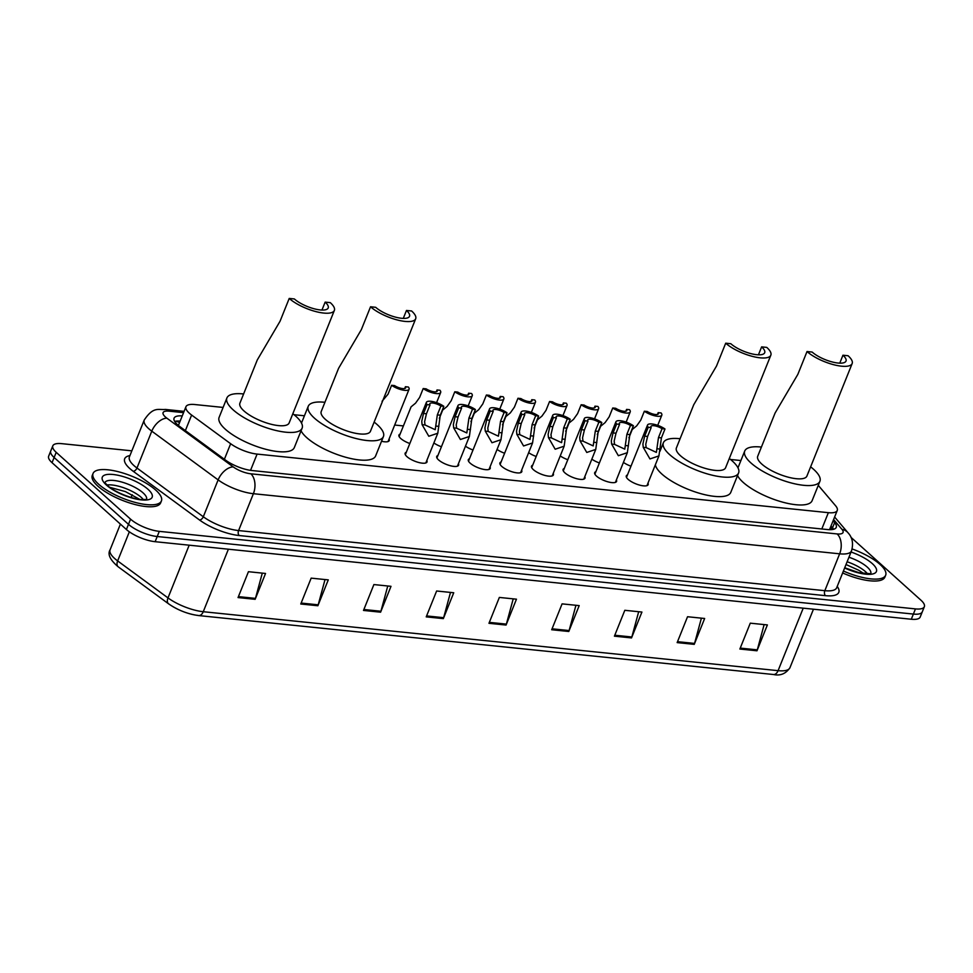 <?xml version="1.0" encoding="UTF-8"?>
<svg xmlns="http://www.w3.org/2000/svg" width="973" height="973" viewBox="0 0 973 973"><rect width="100%" height="100%" fill="white"/><g stroke="black" fill="none" stroke-linecap="round" stroke-linejoin="round"><path stroke-width="1.46" d="M647.982 483.167A11.785 3.819 -158.1 0 1 648.164 484.676A11.785 3.819 -158.1 0 1 639.784 485.15A11.785 3.819 -158.1 0 1 628.108 479.336A11.785 3.819 -158.1 0 1 626.296 475.882A11.785 3.819 -158.1 0 1 627.476 474.921M616.383 479.92A11.785 3.819 -158.1 0 1 616.578 481.428A11.785 3.819 -158.1 0 1 608.186 481.903A11.785 3.819 -158.1 0 1 596.51 476.101A11.785 3.819 -158.1 0 1 594.698 472.635A11.785 3.819 -158.1 0 1 595.877 471.674M584.797 476.685A11.785 3.819 -158.1 0 1 584.98 478.193A11.785 3.819 -158.1 0 1 576.6 478.667A11.785 3.819 -158.1 0 1 564.924 472.854A11.785 3.819 -158.1 0 1 563.112 469.4A11.785 3.819 -158.1 0 1 564.291 468.439M553.199 473.437A11.785 3.819 -158.1 0 1 553.394 474.946A11.785 3.819 -158.1 0 1 545.002 475.432A11.785 3.819 -158.1 0 1 533.326 469.618A11.785 3.819 -158.1 0 1 531.513 466.152A11.785 3.819 -158.1 0 1 532.693 465.203M521.613 470.202A11.785 3.819 -158.1 0 1 521.796 471.71A11.785 3.819 -158.1 0 1 513.416 472.185A11.785 3.819 -158.1 0 1 501.74 466.383A11.785 3.819 -158.1 0 1 499.915 462.917A11.785 3.819 -158.1 0 1 501.095 461.956M490.015 466.967A11.785 3.819 -158.1 0 1 490.197 468.475A11.785 3.819 -158.1 0 1 481.817 468.95A11.785 3.819 -158.1 0 1 470.141 463.136A11.785 3.819 -158.1 0 1 468.329 459.682A11.785 3.819 -158.1 0 1 469.509 458.721M458.417 463.72A11.785 3.819 -158.1 0 1 458.611 465.228A11.785 3.819 -158.1 0 1 450.231 465.702A11.785 3.819 -158.1 0 1 438.543 459.901A11.785 3.819 -158.1 0 1 436.731 456.434A11.785 3.819 -158.1 0 1 437.911 455.473M426.831 460.484A11.785 3.819 -158.1 0 1 427.013 461.993A11.785 3.819 -158.1 0 1 418.633 462.467A11.785 3.819 -158.1 0 1 406.957 456.653A11.785 3.819 -158.1 0 1 405.145 453.199A11.785 3.819 -158.1 0 1 406.325 452.238M599.392 462.953A11.785 3.819 -158.1 0 1 591.839 459.159M567.794 459.706A11.785 3.819 -158.1 0 1 560.241 455.911M536.208 456.471A11.785 3.819 -158.1 0 1 528.655 452.676M504.61 453.236A11.785 3.819 -158.1 0 1 497.057 449.441M630.978 466.189A11.785 3.819 -158.1 0 1 623.425 462.394M473.012 449.988A11.785 3.819 -158.1 0 1 465.471 446.193M441.426 446.753A11.785 3.819 -158.1 0 1 433.873 442.958M409.828 443.506A11.785 3.819 -158.1 0 1 400.754 438.507A11.785 3.819 -158.1 0 1 398.942 435.053A11.785 3.819 -158.1 0 1 400.122 434.092M389.042 439.091A11.785 3.819 -158.1 0 1 389.224 440.599A11.785 3.819 -158.1 0 1 381.525 441.256M223.109 407.432L194.831 404.537A22.099 7.164 21.9 0 0 185.94 406.738A22.099 7.164 21.9 0 0 191.62 415.057L230.65 443.724A22.099 7.164 21.9 0 0 257.091 454.087L828.364 512.674A22.099 7.164 21.9 0 0 837.242 510.472A22.099 7.164 21.9 0 0 835.6 505.765L818.269 485.357M740.903 460.533L730.528 459.475M403.406 425.931L394.685 425.031M304.427 415.775L294.041 414.717M850.974 537.327L920.957 600.207A22.099 7.164 -158.1 0 1 924.35 606.702A22.099 7.164 -158.1 0 1 915.459 608.903L159.292 531.355A22.099 7.164 -158.1 0 1 130.564 519.156L56.203 452.336A22.099 7.164 -158.1 0 1 52.81 445.841A22.099 7.164 -158.1 0 1 61.7 443.652L131.842 450.84M52.81 445.841L48.65 456.191A22.099 7.164 -158.1 0 0 52.043 462.686L126.405 529.507A22.099 7.164 -158.1 0 0 155.133 541.693L911.3 619.242A22.099 7.164 -158.1 0 0 920.19 617.052L922.27 611.871A22.099 7.164 -158.1 0 1 913.379 614.072L157.212 536.524A22.099 7.164 -158.1 0 1 128.485 524.325L54.123 457.505A22.099 7.164 -158.1 0 1 50.73 451.022A22.099 7.164 -158.1 0 0 54.123 457.505L128.485 524.325A22.099 7.164 -158.1 0 0 157.212 536.524L913.379 614.072A22.099 7.164 -158.1 0 0 922.27 611.871L924.35 606.702M182.255 415.909A22.099 7.164 21.9 0 0 174.082 418.171A22.099 7.164 21.9 0 0 179.762 426.502L225.614 460.18A22.099 7.164 21.9 0 0 252.068 470.543L827.366 529.543A22.099 7.164 21.9 0 0 836.257 527.342A22.099 7.164 21.9 0 0 834.615 522.635L833.083 520.835M174.666 421.406A22.099 7.164 -158.1 0 1 180.175 421.09M831.003 526.004L832.535 527.816A22.099 7.164 -158.1 0 1 833.606 529.276M197.969 615.41A24.167 7.833 -158.1 0 1 169.059 604.099A7.37 4.33 -53.7 0 1 168.572 603.819A7.37 4.33 -53.7 0 1 167.988 597.909A29.47 9.548 21.9 0 0 203.26 611.713L778.084 670.665A7.37 4.622 95.9 0 1 773.462 674.508L198.638 615.568A7.37 4.622 -84.1 0 0 203.26 611.713L228.387 549.21M363.501 610.436L373.9 584.566L391 586.318L380.601 612.187L363.501 610.436M300.766 604.002L311.165 578.132L328.278 579.884L317.879 605.753L300.766 604.002M238.044 597.568L248.443 571.698L265.544 573.462L255.145 599.319L238.044 597.568M551.691 629.738L562.09 603.868L579.19 605.62L568.791 631.489L551.691 629.738M614.413 636.172L624.812 610.302L641.925 612.053L631.526 637.923L614.413 636.172M677.147 642.606L687.546 616.736L704.647 618.487L694.248 644.357L677.147 642.606M739.869 649.04L750.268 623.17L767.381 624.921L756.982 650.791L739.869 649.04M426.223 616.87L436.622 591L453.734 592.752L443.335 618.621L426.223 616.87M488.957 623.304L499.356 597.434L516.468 599.186L506.069 625.055L488.957 623.304M513.221 598.857L506.374 624.119A5.899 3.697 95.9 0 1 506.069 625.055M450.487 592.423L443.652 617.685A5.899 3.697 95.9 0 1 443.335 618.621M764.133 624.593L757.298 649.855A5.899 3.697 95.9 0 1 756.982 650.791M701.399 618.159L694.564 643.421A5.899 3.697 95.9 0 1 694.248 644.357M638.677 611.725L631.842 636.987A5.899 3.697 95.9 0 1 631.526 637.923M575.943 605.291L569.108 630.553A5.899 3.697 95.9 0 1 568.791 631.489M262.296 573.121L255.461 598.383A5.899 3.697 95.9 0 1 255.145 599.319M325.031 579.555L318.195 604.817A5.899 3.697 95.9 0 1 317.879 605.753M387.765 585.989L380.917 611.251A5.899 3.697 95.9 0 1 380.601 612.187M852.141 548.954A36.84 11.931 -158.1 0 1 879.993 564.389A36.84 11.931 -158.1 0 1 885.661 575.213A36.84 11.931 -158.1 0 1 843.409 571.017M885.661 575.213L884.871 577.147A36.84 11.931 -158.1 0 1 842.63 572.951M852.166 363.525A26.526 8.587 -158.1 0 0 848.079 355.741L842.946 355.218A19.886 6.446 -158.1 0 1 846.011 361.056A19.886 6.446 -158.1 0 1 831.854 361.859A19.886 6.446 -158.1 0 1 812.151 352.056L807.018 351.533L797.848 374.362L775.08 413.051L757.712 456.276A26.526 8.587 21.9 0 0 761.786 464.06A26.526 8.587 21.9 0 0 788.057 477.135A26.526 8.587 21.9 0 0 806.921 476.052L852.166 363.525A26.526 8.587 -158.1 0 1 833.289 364.607A26.526 8.587 -158.1 0 1 807.018 351.533M842.946 355.218L839.76 363.16M810.631 466.845A40.525 13.123 -158.1 0 1 813.683 469.387A40.525 13.123 -158.1 0 1 819.911 481.282A40.525 13.123 -158.1 0 1 791.085 482.912A40.525 13.123 -158.1 0 1 750.949 462.953A40.525 13.123 -158.1 0 1 744.722 451.046A40.525 13.123 -158.1 0 1 761.409 447.069M819.911 481.282L812.114 500.681A40.525 13.123 -158.1 0 1 783.289 502.323A40.525 13.123 -158.1 0 1 743.153 482.353A40.525 13.123 -158.1 0 1 737.534 475.566M770.835 355.194A26.526 8.587 -158.1 0 0 766.76 347.397L761.628 346.875A19.886 6.446 -158.1 0 1 764.693 352.713A19.886 6.446 -158.1 0 1 750.536 353.527A19.886 6.446 -158.1 0 1 730.832 343.724L725.7 343.189L716.529 366.018L693.761 404.707L676.393 447.933A26.526 8.587 21.9 0 0 680.468 455.717A26.526 8.587 21.9 0 0 706.739 468.791A26.526 8.587 21.9 0 0 725.603 467.721L770.835 355.194A26.526 8.587 -158.1 0 1 751.971 356.264A26.526 8.587 -158.1 0 1 725.7 343.189M761.628 346.875L758.441 354.817M729.312 458.514A40.525 13.123 -158.1 0 1 732.365 461.044A40.525 13.123 -158.1 0 1 738.592 472.939A40.525 13.123 -158.1 0 1 709.767 474.581A40.525 13.123 -158.1 0 1 669.631 454.61A40.525 13.123 -158.1 0 1 663.404 442.715A40.525 13.123 -158.1 0 1 680.091 438.726M738.592 472.939L730.796 492.338A40.525 13.123 -158.1 0 1 701.971 493.98A40.525 13.123 -158.1 0 1 661.835 474.009A40.525 13.123 -158.1 0 1 655.364 464.778M415.678 318.767A26.526 8.587 -158.1 0 0 411.603 310.983L406.471 310.46A19.886 6.446 -158.1 0 1 409.524 316.298A19.886 6.446 -158.1 0 1 395.379 317.101A19.886 6.446 -158.1 0 1 375.675 307.298L370.543 306.775L361.372 329.592L338.604 368.281L321.224 411.506A26.526 8.587 21.9 0 0 325.31 419.302A26.526 8.587 21.9 0 0 351.581 432.365A26.526 8.587 21.9 0 0 370.445 431.294L415.678 318.767A26.526 8.587 -158.1 0 1 396.814 319.837A26.526 8.587 -158.1 0 1 370.543 306.775M406.471 310.46L403.284 318.39M374.143 422.087A40.525 13.123 -158.1 0 1 377.196 424.617A40.525 13.123 -158.1 0 1 383.435 436.512A40.525 13.123 -158.1 0 1 354.61 438.154A40.525 13.123 -158.1 0 1 314.474 418.183A40.525 13.123 -158.1 0 1 308.246 406.288A40.525 13.123 -158.1 0 1 324.933 402.299M383.435 436.512L375.639 455.923A40.525 13.123 -158.1 0 1 346.814 457.553A40.525 13.123 -158.1 0 1 306.677 437.582A40.525 13.123 -158.1 0 1 301.058 430.808M334.359 310.423A26.526 8.587 -158.1 0 0 330.285 302.639L325.152 302.117A19.886 6.446 -158.1 0 1 328.205 307.954A19.886 6.446 -158.1 0 1 314.06 308.757A19.886 6.446 -158.1 0 1 294.357 298.954L289.224 298.431L280.042 321.26L257.286 359.949L239.905 403.175A26.526 8.587 21.9 0 0 243.992 410.959A26.526 8.587 21.9 0 0 270.263 424.033A26.526 8.587 21.9 0 0 289.127 422.951L334.359 310.423A26.526 8.587 -158.1 0 1 315.495 311.494A26.526 8.587 -158.1 0 1 289.224 298.431M325.152 302.117L321.954 310.059M292.824 413.744A40.525 13.123 -158.1 0 1 295.877 416.274A40.525 13.123 -158.1 0 1 302.117 428.181A40.525 13.123 -158.1 0 1 273.291 429.811A40.525 13.123 -158.1 0 1 233.155 409.852A40.525 13.123 -158.1 0 1 226.916 397.945A40.525 13.123 -158.1 0 1 243.615 393.968M302.117 428.181L294.308 447.58A40.525 13.123 -158.1 0 1 265.495 449.21A40.525 13.123 -158.1 0 1 225.359 429.251A40.525 13.123 -158.1 0 1 219.12 417.356L226.916 397.945M98.723 484.274A36.84 11.931 -158.1 0 1 93.067 473.462A36.84 11.931 -158.1 0 1 119.265 471.966A36.84 11.931 -158.1 0 1 155.753 490.124A36.84 11.931 -158.1 0 1 161.421 500.937A36.84 11.931 -158.1 0 1 135.223 502.421A36.84 11.931 -158.1 0 1 98.723 484.274M161.421 500.937L160.642 502.871A36.84 11.931 -158.1 0 1 134.444 504.367A36.84 11.931 -158.1 0 1 97.945 486.208A36.84 11.931 -158.1 0 1 92.289 475.396L93.067 473.462M644.345 411.226L647.288 411.518A7.37 2.384 21.9 0 0 654.16 414.316A7.37 2.384 21.9 0 0 658.405 413.78A7.37 2.384 21.9 0 0 658.174 412.637L661.105 412.941A11.056 3.576 21.9 0 1 661.822 415.155A11.056 3.576 21.9 0 1 654.963 415.848A11.056 3.576 21.9 0 1 644.345 411.226L640.781 420.093L636.707 425.846L632.219 429.519L628.899 437.801M658.174 412.637L657.444 414.449M612.759 407.979L615.69 408.283A7.37 2.384 21.9 0 0 622.562 411.08A7.37 2.384 21.9 0 0 626.807 410.545A7.37 2.384 21.9 0 0 626.576 409.402L629.519 409.694A11.056 3.576 21.9 0 1 630.224 411.92A11.056 3.576 21.9 0 1 623.365 412.613A11.056 3.576 21.9 0 1 612.759 407.979L609.183 416.845L605.109 422.598L600.633 426.283L597.3 434.566M626.576 409.402L625.846 411.214M581.161 404.744L584.104 405.048A7.37 2.384 21.9 0 0 590.976 407.833A7.37 2.384 21.9 0 0 595.221 407.31A7.37 2.384 21.9 0 0 594.977 406.155L597.921 406.459A11.056 3.576 21.9 0 1 598.638 408.672A11.056 3.576 21.9 0 1 591.779 409.365A11.056 3.576 21.9 0 1 581.161 404.744L577.597 413.61L573.523 419.363L569.035 423.048L565.714 431.331M594.977 406.155L594.26 407.967M549.575 401.496L552.506 401.8A7.37 2.384 21.9 0 0 559.378 404.598A7.37 2.384 21.9 0 0 563.622 404.063A7.37 2.384 21.9 0 0 563.391 402.919L566.335 403.223A11.056 3.576 21.9 0 1 567.04 405.437A11.056 3.576 21.9 0 1 560.18 406.13A11.056 3.576 21.9 0 1 549.575 401.496L545.999 410.375L541.925 416.128L537.449 419.801L534.116 428.084M563.391 402.919L562.662 404.732M517.977 398.261L520.92 398.565A7.37 2.384 21.9 0 0 527.792 401.363A7.37 2.384 21.9 0 0 532.036 400.827A7.37 2.384 21.9 0 0 531.793 399.684L534.736 399.976A11.056 3.576 21.9 0 1 535.454 402.202A11.056 3.576 21.9 0 1 528.582 402.895A11.056 3.576 21.9 0 1 517.977 398.261L514.413 407.128L510.339 412.88L505.851 416.566L502.53 424.848M531.793 399.684L531.063 401.484M486.378 395.026L489.322 395.318A7.37 2.384 21.9 0 0 496.194 398.115A7.37 2.384 21.9 0 0 500.438 397.58A7.37 2.384 21.9 0 0 500.207 396.437L503.15 396.741A11.056 3.576 21.9 0 1 503.856 398.954A11.056 3.576 21.9 0 1 496.996 399.648A11.056 3.576 21.9 0 1 486.378 395.026L482.815 403.892L478.74 409.645L474.265 413.318L470.932 421.601M500.207 396.437L499.477 398.249M454.792 391.778L457.736 392.083A7.37 2.384 21.9 0 0 464.608 394.88A7.37 2.384 21.9 0 0 468.84 394.345A7.37 2.384 21.9 0 0 468.609 393.201L471.552 393.506A11.056 3.576 21.9 0 1 472.258 395.719A11.056 3.576 21.9 0 1 465.398 396.412A11.056 3.576 21.9 0 1 454.792 391.778L451.229 400.657L447.154 406.398L442.666 410.083L439.334 418.366M468.609 393.201L467.879 395.014M423.194 388.543L426.138 388.847A7.37 2.384 21.9 0 0 433.009 391.632A7.37 2.384 21.9 0 0 437.254 391.11A7.37 2.384 21.9 0 0 437.023 389.954L439.966 390.258A11.056 3.576 21.9 0 1 440.672 392.484A11.056 3.576 21.9 0 1 433.812 393.165A11.056 3.576 21.9 0 1 423.194 388.543L419.631 397.41L415.556 403.163L411.08 406.848L399.125 436.561M437.023 389.954L436.293 391.766M391.608 385.296L394.551 385.6A7.37 2.384 21.9 0 0 401.423 388.397A7.37 2.384 21.9 0 0 405.656 387.862A7.37 2.384 21.9 0 0 405.425 386.719L408.368 387.023A11.056 3.576 21.9 0 1 409.074 389.236A11.056 3.576 21.9 0 1 402.214 389.93A11.056 3.576 21.9 0 1 391.608 385.296L388.045 394.174L382.073 401.277M405.425 386.719L404.695 388.531M651.168 427.585L647.604 436.451L645.756 444.284L646.169 447.629L656.374 452.396L658.478 437.57L662.041 428.692A7.37 2.384 21.9 0 0 655.17 425.906A7.37 2.384 21.9 0 0 650.937 426.442A7.37 2.384 21.9 0 0 651.168 427.585L648.225 427.281L644.661 436.147L642.91 443.992L643.238 447.337L649.952 458.94L658.928 455.911L646.984 485.624M648.225 427.281A11.056 3.576 21.9 0 1 647.519 425.067A11.056 3.576 21.9 0 1 654.379 424.374A11.056 3.576 21.9 0 1 664.985 428.996L661.421 437.874L658.928 455.911M664.985 428.996L662.041 428.692M619.57 424.337L616.006 433.216L614.17 441.037L614.571 444.393L624.788 449.149L626.892 434.323L630.455 425.456A7.37 2.384 21.9 0 0 623.584 422.659A7.37 2.384 21.9 0 0 619.339 423.194A7.37 2.384 21.9 0 0 619.57 424.337L616.627 424.046L613.063 432.912L611.312 440.745L611.64 444.089L618.354 455.705L627.342 452.676L615.398 482.389M616.627 424.046A11.056 3.576 21.9 0 1 615.921 421.82A11.056 3.576 21.9 0 1 622.781 421.127A11.056 3.576 21.9 0 1 633.399 425.76L629.823 434.627L627.342 452.676M633.399 425.76L630.455 425.456M587.984 421.102L584.408 429.969L582.572 437.801L582.985 441.158L593.189 445.914L595.294 431.088L598.857 422.221A7.37 2.384 21.9 0 0 591.985 419.424A7.37 2.384 21.9 0 0 587.741 419.959A7.37 2.384 21.9 0 0 587.984 421.102L585.041 420.798L581.477 429.665L579.726 437.509L580.054 440.854L586.768 452.457L595.744 449.429L583.8 479.154M585.041 420.798A11.056 3.576 21.9 0 1 584.323 418.585A11.056 3.576 21.9 0 1 591.195 417.891A11.056 3.576 21.9 0 1 601.801 422.525L598.237 431.392L595.744 449.429M601.801 422.525L598.857 422.221M556.386 417.867L552.822 426.733L550.986 434.566L551.387 437.911L561.603 442.679L563.695 427.852L567.271 418.974A7.37 2.384 21.9 0 0 560.399 416.189A7.37 2.384 21.9 0 0 556.155 416.712A7.37 2.384 21.9 0 0 556.386 417.867L553.442 417.563L549.879 426.429L548.127 434.274L548.456 437.619L555.169 449.222L564.158 446.193L552.214 475.906M553.442 417.563A11.056 3.576 21.9 0 1 552.737 415.337A11.056 3.576 21.9 0 1 559.597 414.644A11.056 3.576 21.9 0 1 570.202 419.278L566.639 428.144L564.158 446.193M570.202 419.278L567.271 418.974M524.8 414.62L521.224 423.486L519.387 431.319L519.801 434.676L530.005 439.431L532.109 424.605L535.673 415.739A7.37 2.384 21.9 0 0 528.801 412.941A7.37 2.384 21.9 0 0 524.556 413.476A7.37 2.384 21.9 0 0 524.8 414.62L521.856 414.316L518.293 423.194L516.541 431.027L516.858 434.372L523.571 445.975L532.559 442.958L520.616 472.671M521.856 414.316A11.056 3.576 21.9 0 1 521.139 412.102A11.056 3.576 21.9 0 1 527.998 411.409A11.056 3.576 21.9 0 1 538.616 416.043L535.053 424.909L532.559 442.958M538.616 416.043L535.673 415.739M493.202 411.384L489.638 420.251L487.801 428.084L488.203 431.428L498.419 436.196L500.511 421.37L504.087 412.503A7.37 2.384 21.9 0 0 497.215 409.706A7.37 2.384 21.9 0 0 492.97 410.241A7.37 2.384 21.9 0 0 493.202 411.384L490.258 411.08L486.695 419.947L484.943 427.792L485.272 431.136L491.985 442.739L500.973 439.711L489.018 469.424M490.258 411.08A11.056 3.576 21.9 0 1 489.553 408.867A11.056 3.576 21.9 0 1 496.412 408.174A11.056 3.576 21.9 0 1 507.018 412.795L503.455 421.674L500.973 439.711M507.018 412.795L504.087 412.503M461.603 408.137L458.04 417.016L456.203 424.848L456.617 428.193L466.821 432.949L468.925 418.122L472.489 409.256A7.37 2.384 21.9 0 0 465.617 406.459A7.37 2.384 21.9 0 0 461.372 406.994A7.37 2.384 21.9 0 0 461.603 408.137L458.672 407.845L455.096 416.712L453.357 424.556L453.673 427.889L460.387 439.504L469.375 436.476L457.432 466.189M458.672 407.845A11.056 3.576 21.9 0 1 457.955 405.619A11.056 3.576 21.9 0 1 464.814 404.926A11.056 3.576 21.9 0 1 475.432 409.56L471.869 418.426L469.375 436.476M475.432 409.56L472.489 409.256M430.017 404.902L426.454 413.768L424.617 421.601L425.019 424.958L435.223 429.713L437.327 414.887L440.903 406.021A7.37 2.384 21.9 0 0 434.019 403.223A7.37 2.384 21.9 0 0 429.786 403.759A7.37 2.384 21.9 0 0 430.017 404.902L427.074 404.598L423.51 413.476L421.759 421.309L422.087 424.654L428.801 436.257L437.789 433.228L425.833 462.953M427.074 404.598A11.056 3.576 21.9 0 1 426.369 402.384A11.056 3.576 21.9 0 1 433.228 401.691A11.056 3.576 21.9 0 1 443.834 406.325L440.27 415.191L437.789 433.228M443.834 406.325L440.903 406.021M178.923 424.192A7.37 2.384 21.9 0 0 178.424 425.432L185.94 406.738M179.555 422.635A22.099 13.877 -84.1 0 0 175.821 421.382L175.031 421.321M821.808 528.971L828.364 512.674M250.56 470.348L257.091 454.087M224.386 459.28L230.65 443.724M185.369 430.613L191.62 415.057M183.569 412.649L169.01 411.153A14.729 4.768 21.9 0 0 165.361 416.943A14.729 4.768 21.9 0 0 166.869 418.171L233.216 466.906A14.729 4.768 21.9 0 0 250.852 473.802L837.108 533.934A14.729 4.768 21.9 0 0 841.937 529.324L833.606 519.521M837.108 533.934A14.729 9.256 95.9 0 1 839.65 553.819L253.394 493.7A29.47 9.548 -158.1 0 1 218.134 479.896L151.788 431.161A29.47 9.548 -158.1 0 1 148.747 428.704A29.47 9.548 -158.1 0 1 144.223 420.056L129.397 456.921A29.47 9.548 21.9 0 0 133.933 465.568A29.47 9.548 21.9 0 0 136.974 468.025L203.308 516.76A29.47 9.548 21.9 0 0 238.58 530.565L824.836 590.684A29.47 9.548 21.9 0 0 836.683 587.753L851.497 550.9A29.47 9.548 -158.1 0 1 839.65 553.819L824.836 590.684A3.685 2.311 -84.1 0 0 825.469 595.658L239.212 535.539A33.155 10.739 -158.1 0 1 199.538 520.008L133.192 471.273A33.155 10.739 -158.1 0 1 129.932 455.583M133.192 471.273A3.685 2.165 126.3 0 0 136.974 468.025L151.788 431.161A14.729 8.66 -53.7 0 1 166.869 418.171M837.218 586.427A33.155 10.739 -158.1 0 1 825.469 595.658M915.459 608.903L911.3 619.242M56.203 452.336L52.043 462.686M130.564 519.156L126.405 529.507M159.292 531.355L155.133 541.693M233.216 466.906A14.729 8.66 -53.7 0 0 218.134 479.896L203.308 516.76A3.685 2.165 126.3 0 1 199.538 520.008M250.852 473.802A14.729 9.256 95.9 0 1 253.394 493.7L238.58 530.565A3.685 2.311 -84.1 0 0 239.212 535.539M841.937 529.324A14.729 11.871 -40.3 0 1 847.97 532.73L834.615 517.004M184.079 411.36L165.325 409.426A14.729 9.256 95.9 0 1 169.01 411.153M830.443 527.39L832.28 529.543M832.535 527.816L834.615 522.635M803.212 608.161L778.084 670.665A29.47 9.548 21.9 0 0 789.942 667.733C785.831 673.754 780.346 676.016 773.462 674.508M198.638 615.568C187.813 614.097 177.804 610.18 168.572 603.819L118.232 566.833A7.37 4.33 -53.7 0 1 117.648 560.922L167.988 597.909L189.188 545.184M118.232 566.833C110.095 559.949 107.383 554.282 110.083 549.818A29.47 9.548 21.9 0 0 117.648 560.922L129.348 531.817M489.334 622.367L506.374 624.119M552.056 628.801L569.108 630.553M614.79 635.235L631.842 636.987M677.524 641.669L694.564 643.421M740.246 648.103L757.298 649.855M426.6 615.933L443.652 617.685M363.878 609.499L380.917 611.251M301.144 603.065L318.195 604.817M238.421 596.631L255.461 598.383M848.955 557.237A22.452 7.273 -158.1 0 1 867.296 567.137A22.452 7.273 -158.1 0 1 870.871 573.328M851.047 552.019A26.879 8.708 -158.1 0 1 872.282 563.598A26.879 8.708 -158.1 0 1 871.869 574.131A26.879 8.708 -158.1 0 1 844.625 568.001M847.13 561.774A22.452 7.273 -158.1 0 1 865.484 571.662A22.452 7.273 -158.1 0 1 867.539 573.802M105.035 482.328A22.452 7.273 -158.1 0 1 121.406 481.951A22.452 7.273 -158.1 0 1 143.067 492.861A22.452 7.273 -158.1 0 1 146.643 499.052M106.434 485.065A26.879 8.708 -158.1 0 1 113.111 474.496A26.879 8.708 -158.1 0 1 148.042 489.334A26.879 8.708 -158.1 0 1 141.365 499.891A26.879 8.708 -158.1 0 1 106.434 485.065M107.115 484.98A22.452 7.273 -158.1 0 1 141.243 497.385A22.452 7.273 -158.1 0 1 143.299 499.526M660.035 449.052L657.091 448.76M646.169 447.629L643.238 447.337M647.604 436.451L644.661 436.147M661.421 437.874L658.478 437.57M628.436 445.816L625.505 445.512M614.571 444.393L611.64 444.089M616.006 433.216L613.063 432.912M629.823 434.627L626.892 434.323M596.838 442.581L593.907 442.277M582.985 441.158L580.054 440.854M584.408 429.969L581.477 429.665M598.237 431.392L595.294 431.088M565.252 439.334L562.321 439.03M551.387 437.911L548.456 437.619M552.822 426.733L549.879 426.429M566.639 428.144L563.695 427.852M533.654 436.099L530.723 435.795M519.801 434.676L516.858 434.372M521.224 423.486L518.293 423.194M535.053 424.909L532.109 424.605M502.068 432.851L499.137 432.559M488.203 431.428L485.272 431.136M489.638 420.251L486.695 419.947M503.455 421.674L500.511 421.37M470.47 429.616L467.539 429.312M456.617 428.193L453.673 427.889M458.04 417.016L455.096 416.712M471.869 418.426L468.925 418.122M438.884 426.381L435.953 426.077M425.019 424.958L422.087 424.654M426.454 413.768L423.51 413.476M440.27 415.191L437.327 414.887M179.883 421.808L175.821 421.382M829.531 529.677L837.242 510.472M851.497 550.9C853.601 543.518 852.421 537.461 847.97 532.73M165.325 409.426C158.806 410.278 153.576 405.887 144.223 420.056M110.083 549.818L120.409 524.119M131.112 497.495L132.231 494.734M789.942 667.733L813.464 609.207M863.842 573.571L858.697 570.227L846.024 564.535M870.75 573.729L859.159 572.744L844.722 567.77M744.722 451.046L737.984 467.818M663.404 442.715L659.962 451.277M308.246 406.288L301.496 423.06M104.853 482.705L107.833 485.661C113.683 491.851 135.223 500.365 143.432 499.526L146.522 499.453M139.601 499.307L125.359 491.584L109.949 487.376M661.822 415.155L657.724 425.347M630.224 411.92L626.138 422.1M598.638 408.672L594.539 418.864M567.04 405.437L562.941 415.629M535.454 402.202L531.355 412.382M503.856 398.954L499.757 409.147M472.258 395.719L468.171 405.899M440.672 392.484L436.573 402.664M409.074 389.236L388.045 441.56M647.519 425.067L626.478 477.39M615.921 421.82L594.892 474.143M584.323 418.585L563.294 470.908M552.737 415.337L531.696 467.66M521.139 412.102L500.11 464.425M489.553 408.867L468.512 461.19M457.955 405.619L436.926 457.942M426.369 402.384L405.327 454.707"/></g></svg>
